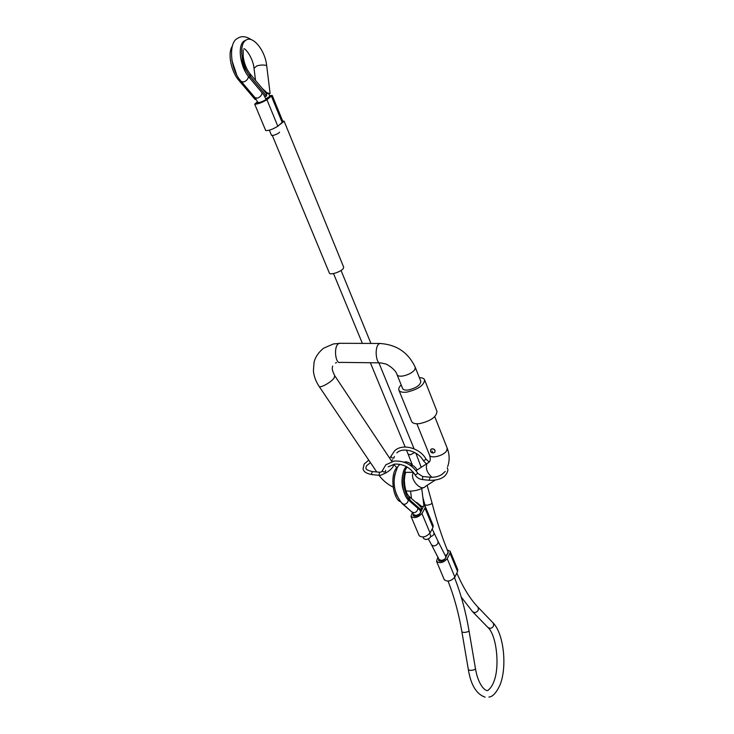 <?xml version="1.0" encoding="UTF-8"?>
<svg xmlns="http://www.w3.org/2000/svg" width="734" height="734" viewBox="0 0 734 734"><rect width="100%" height="100%" fill="white"/><g stroke="black" fill="none" stroke-linecap="round" stroke-linejoin="round"><path stroke-width="1.1" d="M269.369 130.193L271.552 135.451L273.699 135.304C277.122 134.148 279.076 133.102 279.553 132.157M429.72 533.48L430.684 535.783C430.684 537.637 429.124 538.894 425.986 539.536L423.757 538.683L423.068 537.04M397.076 495.964C394.075 488.816 393.369 481.513 394.956 474.036M408.654 496.01L410.233 500.331C403.223 494.918 401.241 473.054 407.196 467.053M410.132 465.2C412.636 464.833 414.976 466.411 417.151 469.953M400.03 501.294L411.012 511.222M421.628 510.277L410.233 500.331L408.875 500.46L420.288 510.396L421.628 510.277L421.224 507.433L418.426 504.597M399.434 501.35C391.846 495.634 390.424 471.889 397.351 467.365M408.875 500.46C401.544 494.835 399.883 471.714 406.416 466.622M421.738 488.514L423.949 506.102L421.72 506.524L416.857 502.524L420.646 506.625L421.72 506.524M415.499 502.038L416.857 502.524M236.614 74.446L231.88 60.326M249.927 73.703L250.505 76.776C241.798 66.95 238.669 45.737 245.202 40.737C251.845 34.067 265.121 49.811 266.671 65.574L270.112 93.42L268.672 93.86L266.314 93.365M240.146 80.079L238.945 80.465L255.148 99.521L256.157 99.218M266.598 96.016L250.505 76.776L249.055 77.235L265.167 96.457L266.598 96.016L266.414 93.502L264.992 91.75M238.945 80.465C231.054 71.638 227.412 53.077 232.265 46.288M249.055 77.235C240.339 67.427 237.21 46.233 243.752 41.223L246.486 39.856M262.157 88.346L267.176 92.943L270.112 93.42M266.222 93.246L267.176 92.943M437.959 556.996L436.546 561.308C439.785 563.703 443.354 562.831 447.235 558.693L449.997 553.161L450.181 551.298L447.217 549.849M436.546 561.308L444.253 579.658C447.511 582.117 451.052 581.264 454.878 577.107L457.566 571.511L457.732 569.63L450.181 551.298M438.831 559.005L438.574 560.455C440.602 561.95 442.831 561.4 445.263 558.822L448.144 552.106C448.382 553.381 447.428 554.482 445.299 555.427M412.398 512.488L411.003 516.406C414.233 518.617 417.885 517.672 421.958 513.571L424.958 508.139L425.206 506.322L423.839 505.212M411.003 516.406L419.169 535.71C422.417 538.004 426.041 537.086 430.051 532.948L432.977 527.452L433.207 525.599L425.206 506.322M413.389 514.112L413.095 515.516C415.114 516.901 417.398 516.314 419.949 513.754L423.105 507.157M257.533 101.705L254.707 104.155C257.469 104.301 261.543 102.824 266.937 99.723L272.213 95.429L269.497 95.64M254.707 104.155L265.699 130.542C268.488 130.845 272.534 129.404 277.837 126.23L282.957 121.716L272.213 95.429M257.836 102.402L257.139 103.145C258.863 103.246 261.414 102.32 264.781 100.384L269.8 96.42L265.827 98.787M281.205 123.532L283.352 121.56L282.783 121.303M280.379 124.193L284.15 121.229L282.654 120.991M272.36 135.588L329.382 273.103C329.85 275.36 340.539 271.993 343.117 268.763L343.705 267.231L284.15 121.229M441.859 474.503L445.299 471.421M436.941 411.242L436.959 411.306C436.583 416.884 430.83 420.986 419.701 423.619C415.233 424.105 412.526 423.353 411.572 421.362L398.911 390.158M419.353 377.661C422.243 377.707 423.995 378.45 424.61 379.882C424.105 385.249 418.242 389.323 407.003 392.084C402.507 392.653 399.81 391.993 398.892 390.093C398.388 388.635 399.158 386.91 401.186 384.919M415.316 367.44L420.811 381.35C420.463 385.139 416.325 388.011 408.398 389.965C405.223 390.369 403.305 389.901 402.654 388.561L397.057 374.698C397.69 376.01 399.608 376.45 402.801 376.019C408.26 374.9 412.269 372.789 414.811 369.688L415.316 367.44C408.269 352.375 396.332 344.384 379.487 343.475L378.23 344.567C374.294 349.311 376.496 365.183 380.726 362.862L385.451 363.926C387.341 364.156 395.855 369.798 397.057 374.698M430.73 449.63L432.032 448.786C434.427 448.914 435.39 449.96 434.923 451.924M255.184 97.879L257.909 102.576L260.038 102.329C263.497 101.127 265.488 100.09 266.011 99.237L263.726 94.741M241.477 81.731L254.982 97.631L257.57 98.145C260.396 96.906 261.882 95.099 262.038 92.723M251.331 39.673C245.835 36.113 241.192 35.727 237.403 38.517C228.393 42.288 229.889 69.592 241.266 81.483L243.862 81.969C246.743 80.667 248.257 78.822 248.404 76.428M414.738 452.529L410.315 454.777L408.095 454.098L412.444 465.145M427.124 485.293L432.032 502.946C431.693 503.983 429.996 504.744 426.94 505.24L424.839 504.809L425.27 506.478M477.623 606.789L477.926 607.11C479.018 609.881 477.972 611.734 474.779 612.661L472.613 611.734L461.236 597.063M468.375 669.784L470.476 670.417C473.448 670.188 475.109 669.591 475.467 668.637L469.035 630.818M485.11 697.162C476.485 694.199 470.907 685.088 468.384 669.839L461.925 631.974L464.007 632.46C466.98 632.194 468.65 631.635 469.026 630.772C465.723 611.44 460.897 593.751 454.529 577.695M439.794 561.299L439.051 559.528L441.272 560.427C444.345 559.813 445.868 558.574 445.841 556.711L437.904 541.059M428.307 538.884L431.62 545.004L433.913 545.995C437.079 545.188 438.446 543.582 437.996 541.206L432.179 528.966M408.232 499.836C408.04 502.313 406.746 503.827 404.333 504.377L402.094 503.57C391.222 489.541 393.185 476.641 397.901 466.54L399.837 464.301M417.885 508.304C417.683 510.726 416.407 512.204 414.04 512.727L411.82 511.919L402.553 503.964M419.784 509.956L420.61 511.681C420.582 513.488 418.995 514.736 415.839 515.415L413.609 514.607L414.325 516.296M492.853 622.661L493.165 622.982C494.266 625.726 493.248 627.542 490.11 628.432L487.972 627.506C496.624 635.13 500.129 667.133 493.688 682.024C493.542 682.84 491.193 687.978 488.459 689.85C487.092 692.813 478.476 686.951 475.467 668.637M430.684 536.646C433.06 535.701 434.143 534.563 433.941 533.214M421.683 509.635L423.114 507.176L422.793 506.341M416.802 503.166L417.573 503.084M254.019 68.216L256.928 65.876C260.643 64.849 263.891 64.748 266.671 65.574M454.878 577.107L447.235 558.693M457.566 571.511L449.997 553.161M439.528 561.226L438.703 559.253M430.051 532.948L421.958 513.571M432.977 527.452L424.958 508.139M414.059 516.241L413.26 514.341M277.837 126.23L266.937 99.723M282.26 122.688L271.488 96.337M257.9 103.237L257.625 102.558M429.665 480.311L422.472 479.596L422.766 476.504M422.307 479.577C419.151 479.119 416.756 477.559 415.132 474.926L417.866 473.384M385.451 471.191L385.35 471.567C384.02 472.338 383.038 472.063 382.405 470.733L382.506 470.43M380.46 475.302L379.111 475.311L379.414 472.265M391.222 456.52L391.121 456.805C391.745 458.099 392.708 458.383 394.02 457.64L394.121 457.282M389.671 458.218L394.571 450.887C402.25 443.015 420.325 448.034 426.115 459.3L423.399 460.768L426.353 463.879M447.914 470.109C446.419 476.962 440.391 480.366 429.821 480.32L429.381 479.669L430.124 477.219M340.512 343.301L333.475 343.934L323.538 348.228C318.584 352.311 315.437 356.889 314.097 361.954L313.4 370.89C313.932 376.303 315.813 381.432 319.024 386.267C319.675 388.589 330.915 382.524 334.034 378.138L334.768 375.762M383.864 473.916C387.992 471.98 391.057 469.567 393.057 466.686L393.663 464.264M435.078 480.183L425.454 486.367C421.132 492.138 409.269 478.797 413.37 472.742L413.517 472.512M432.023 477.302C427.06 472.916 425.371 468.42 426.94 463.805L428.968 462.136M434.748 416.646L447.153 448.034L446.777 450.502C444.244 455.676 430.601 459.209 429.491 455.007C430.83 459.154 430.427 461.714 428.298 462.704L416.059 470.678M380.873 343.475L339.025 343.292L337.686 344.365C333.52 349.026 335.897 364.66 340.383 362.376L379.34 362.844M378.937 475.293L372.01 474.604L371.514 473.962L372.312 471.567M432.042 450.997L432.574 452.318L432.042 450.997M430.638 449.823L432.032 448.786C434.574 449.199 435.455 450.364 434.666 452.272L433.39 452.97M268.892 93.796L269.8 96.42M422.839 497.331L424.839 504.809M432.032 502.946C436.62 520.819 441.987 537.215 448.153 552.124M456.823 573.061C463.292 587.888 470.329 599.238 477.926 607.11L493.165 622.982C503.744 633.653 507.332 666.49 500.093 684.794M402.893 473.898C400.92 482.715 402.507 488.431 404.838 494.349M412.178 512.24L413.609 514.607M412.857 465.585C409.618 462.484 406.664 461.347 403.975 462.163M341.053 270.451L370.945 343.439M378.891 362.835L414.104 448.841M446.061 557.234L445.841 556.711M420.61 511.681L420.811 512.185M439.051 559.528L431.711 545.151M461.925 631.974C458.75 613.441 454.135 596.494 448.061 581.144M488.899 697.061C492.523 696.896 496.193 692.969 499.9 685.281M472.925 612.064L487.972 627.506M415.866 453.172L421.206 467.274M333.53 273.553L362.376 343.402M370.367 362.734L405.168 447.006M406.443 450.098L408.095 454.098M245.376 71.776L240.559 57.27M257.909 102.576L258.166 103.182M419.747 505.754L409.214 496.523C406.425 494.055 404.81 488.679 404.361 480.403C404.939 472.503 405.682 473.705 405.553 472.512M405.315 471.934L405.764 472.43M410.572 491.101L411.508 498.533M266.02 92.97L250.248 74.079C246.45 69.271 244.092 63.363 243.183 56.362L243.183 49.894M243.853 48.618C246.431 49.224 252.991 58.628 253.992 67.996L255.524 80.401M245.202 40.737L243.752 41.223M442.62 473.944C439.18 476.449 434.959 477.54 429.968 477.21L422.61 476.485L417.885 473.412C412.196 464.741 404.333 460.613 394.286 461.044L385.873 464.769L381.744 471.714L380.129 472.274L372.138 471.549C367.468 470.31 365.431 469.209 366.046 468.264M394.635 464.117L388.167 466.833M366.679 465.64L370.45 462.649M391.36 460.75L392.773 459.759M394.112 457.355L394.406 456.438M336.594 362.614L335.447 363.018M379.01 475.311C382.698 480.302 387.414 484.247 393.158 487.147M405.948 490.936C412.462 491.606 418.371 490.459 423.692 487.486M371.835 474.586C366.468 473.595 363.541 471.705 363.055 468.907L364.183 464.007L368.771 460.154M366.44 466.007L365.945 467.448M385.396 471.485L385.203 472.063M415.132 474.926C410.132 467.457 403.388 463.851 394.892 464.09M431.023 449.199L430.996 449.254C430.06 451.493 430.775 452.74 433.152 452.997M384.093 473.696L380.717 475.274M332.685 366.064C332.685 367.413 330.768 368 334.86 375.9L391.864 461.512M429.491 455.007L416.875 423.775M447.153 448.034C449.612 454.401 449.795 460.585 447.676 466.595M393.69 464.255L396.865 467.787M405.379 472.329L413.37 472.338M319.125 386.405L376.753 471.999M436.959 411.306L424.61 379.882M447.823 469.347L447.254 467.751M426.115 459.3L429.041 461.851M396.819 452.915C402.737 446.841 418.408 451.052 423.399 460.768M393.864 458.126L394.066 457.557M385.745 470.356L385.451 471.274"/></g></svg>
